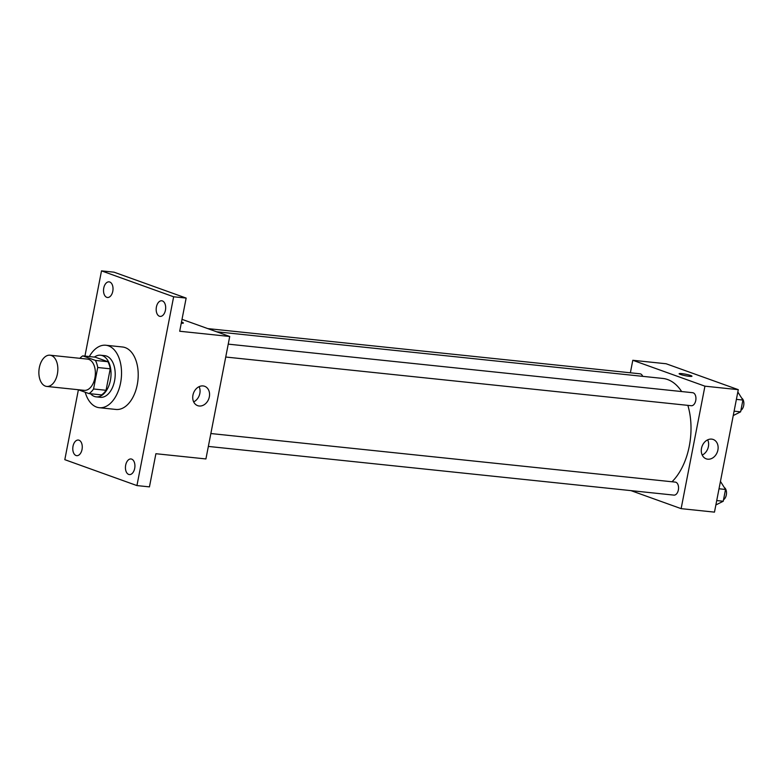 <?xml version="1.0" encoding="UTF-8"?>
<svg xmlns="http://www.w3.org/2000/svg" width="783" height="783" viewBox="0 0 783 783"><rect width="100%" height="100%" fill="white"/><g stroke="black" fill="none" stroke-linecap="round" stroke-linejoin="round"><path stroke-width="1.17" d="M45.385 386.117A15.699 9.406 96 0 1 39.15 368.695A15.699 9.406 96 0 1 49.995 355.198A15.699 9.406 96 0 1 57.717 371.788A15.699 9.406 96 0 1 46.726 386.43A15.699 9.406 96 0 1 45.385 386.117M49.995 355.198L87.51 359.113A15.699 9.406 96 0 1 95.232 375.713A15.699 9.406 96 0 1 84.241 390.345L46.726 386.43M82.773 355.874L95.281 357.185L107.927 361.726A20.27 12.136 96 0 1 110.237 368.813L106.057 390.286L93.559 388.985L97.728 367.501A20.27 12.136 96 0 0 95.428 360.425L82.773 355.874A20.27 12.136 96 0 0 79.876 358.32M78.202 389.719L88.978 393.585A20.27 12.136 96 0 0 93.559 388.985M106.057 390.286A20.27 12.136 96 0 1 101.487 394.896L88.978 393.585M90.554 393.751A20.935 12.538 -84 0 0 96.201 396.864A20.935 12.538 -84 0 0 110.853 377.347A20.935 12.538 -84 0 0 100.557 355.218A20.935 12.538 -84 0 0 94.381 357.087M100.557 355.218L104.726 355.658A20.935 12.538 96 0 1 115.023 377.778A20.935 12.538 96 0 1 100.371 397.304L96.201 396.864M110.237 368.813L97.728 367.501M107.927 361.726L95.428 360.425M89.321 356.559A31.398 18.812 96 0 1 105.813 345.244A31.398 18.812 96 0 1 121.257 378.434A31.398 18.812 96 0 1 99.284 407.708A31.398 18.812 96 0 1 96.603 407.091A31.398 18.812 96 0 1 85.19 392.224M105.813 345.244L122.491 346.986A31.398 18.812 96 0 1 137.935 380.176A31.398 18.812 96 0 1 115.962 409.45L99.284 407.708M165.438 310.205A7.85 4.698 96 0 1 160.114 316.391A7.85 4.698 96 0 1 156.248 308.091A7.85 4.698 96 0 1 161.738 300.78A7.85 4.698 96 0 1 165.438 310.205M134.686 468.391A7.85 4.698 96 0 1 129.361 474.576A7.85 4.698 96 0 1 125.505 466.276A7.85 4.698 96 0 1 130.996 458.965A7.85 4.698 96 0 1 134.686 468.391M82.029 449.481A7.85 4.698 96 0 1 76.705 455.667A7.85 4.698 96 0 1 72.848 447.367A7.85 4.698 96 0 1 78.339 440.046A7.85 4.698 96 0 1 82.029 449.481M112.781 291.296A7.85 4.698 96 0 1 107.457 297.481A7.85 4.698 96 0 1 103.591 289.181A7.85 4.698 96 0 1 109.091 281.86A7.85 4.698 96 0 1 112.781 291.296M78.388 389.787L64.813 459.67L136.937 485.577L173.64 296.777L101.506 270.869L84.936 356.108M136.937 485.577L149.445 486.879L155.895 453.719L205.919 458.946L229.722 336.484L179.698 331.248L186.148 298.078L114.015 272.171L101.506 270.869M186.148 298.078L173.64 296.777M199.195 406.005A10.296 8.153 -70.2 0 1 197.668 405.653A10.296 8.153 -70.2 0 1 193.47 393.213A10.296 8.153 -70.2 0 1 204.627 386.283A10.296 8.153 -70.2 0 1 209.12 397.784A10.296 8.153 -70.2 0 1 199.195 406.005M229.722 336.484L182.008 319.347M183.398 323.036A6.538 0.763 -169 0 0 181.48 322.097A6.538 0.763 -169 0 1 183.398 323.036A6.538 0.763 -169 0 1 181.264 323.183M199.127 386.655A10.296 8.153 -70.2 0 1 193.665 401.875M216.656 331.786L662.819 378.443A56.317 33.728 96 0 1 681.65 391.559M687.856 405.359A56.317 33.728 96 0 1 672.01 481.77M208.347 446.427L673.928 495.12A6.538 3.915 -84 0 0 678.44 489.492A6.538 3.915 -84 0 0 675.846 482.24A6.538 3.915 -84 0 0 675.289 482.113L210.852 433.537M207.759 328.596L640.005 373.794A6.538 3.915 96 0 1 642.716 376.349M228.235 344.138L692.661 392.704A6.538 3.915 96 0 1 695.881 399.624A6.538 3.915 96 0 1 691.301 405.721L225.729 357.028M630.961 490.628L681.132 508.647L704.935 386.176L632.801 360.278L630.374 372.786M681.132 508.647L714.478 512.131L738.281 389.67L666.147 363.762L632.801 360.278M738.281 389.67L704.935 386.176M707.754 459.19A10.296 8.153 -70.2 0 1 706.227 458.838A10.296 8.153 -70.2 0 1 702.028 446.398A10.296 8.153 -70.2 0 1 713.186 439.469A10.296 8.153 -70.2 0 1 717.678 450.969A10.296 8.153 -70.2 0 1 707.754 459.19M680.329 374.421A6.538 0.763 -169 0 1 679.115 373.726A6.538 0.763 -169 0 1 685.683 374.225A6.538 0.763 -169 0 1 691.966 376.222A6.538 0.763 -169 0 1 687.445 376.075A6.538 0.763 -169 0 1 680.329 374.421M679.115 373.726A6.538 0.763 -169 0 1 685.683 374.225A6.538 0.763 -169 0 1 691.966 376.222M707.685 439.84A10.296 8.153 -70.2 0 1 702.224 455.06M715.868 504.957L723.238 501.247L725.528 489.463L720.448 481.388M723.238 501.247L716.729 500.562M725.528 489.463L719.019 488.778M724.383 487.555A6.538 3.915 96 0 1 726.477 493.662A6.538 3.915 96 0 1 723.531 499.72M733.25 415.558L740.62 411.838L742.91 400.054L737.831 391.989M740.62 411.838L734.102 411.163M742.91 400.054L736.392 399.379M741.755 398.156A6.538 3.915 96 0 1 743.85 404.253A6.538 3.915 96 0 1 740.914 410.321"/></g></svg>
